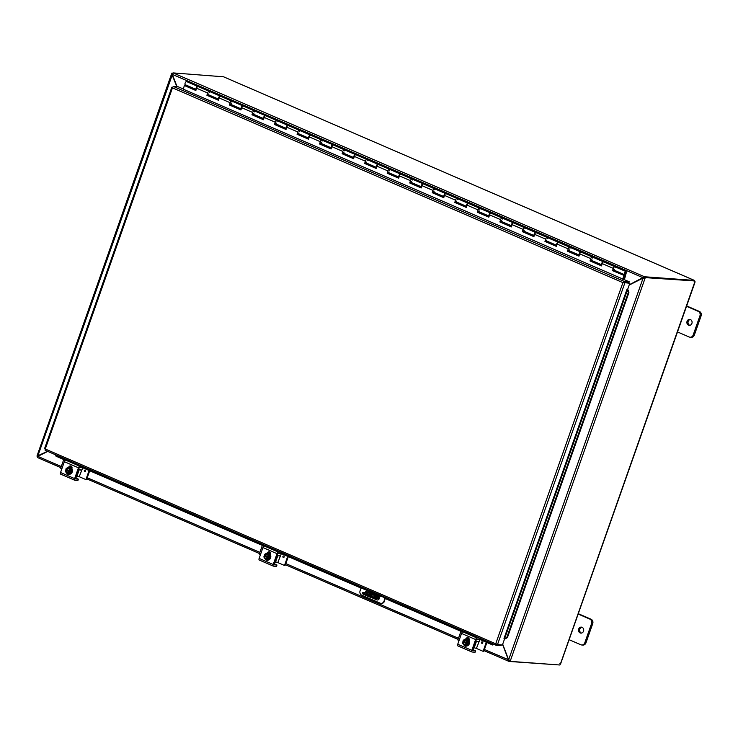 <?xml version="1.0" encoding="UTF-8"?>
<svg xmlns="http://www.w3.org/2000/svg" width="738" height="738" viewBox="0 0 738 738"><rect width="100%" height="100%" fill="white"/><g stroke="black" fill="none" stroke-linecap="round" stroke-linejoin="round"><path stroke-width="1.11" d="M686.395 306.242L698.259 311.371A3.432 3.035 94.2 0 1 699.947 315.79L693.176 335.034A3.432 3.035 94.2 0 1 689.227 337.017L677.364 331.888M688.526 325.172A3.007 2.657 94.2 0 1 689.735 319.369A3.007 2.657 94.2 0 1 689.301 325.366A3.007 2.657 94.2 0 1 688.526 325.172M690.104 337.229L691.257 337.321A3.432 3.035 -85.8 0 0 694.329 335.117L701.1 315.882A3.432 3.035 -85.8 0 0 699.412 311.454L686.663 305.938M690.307 319.48A3.007 2.657 -85.8 0 0 689.882 325.338M379.267 598.518A1.716 0.766 -66.6 0 1 379 598.573L374.323 598.232L374.664 597.282A5.148 0.71 -160.6 0 1 368.031 595.28L365.218 594.062A5.148 0.71 -160.6 0 1 362.764 592.522A5.148 0.71 -160.6 0 1 363.391 592.411L367.994 592.743L379.369 597.605M368.751 591.765L367.994 592.743M368.031 595.28L367.699 596.23A5.148 0.71 19.4 0 0 374.323 598.232M367.699 596.23L364.886 595.013L365.218 594.062M362.764 592.522L362.432 593.472A5.148 0.71 19.4 0 0 364.886 595.013M374.664 597.282L379.267 597.614M373.862 596.147L375.753 596.885L373.862 596.147M371.841 596.064A3.432 0.47 -160.6 0 1 368.124 595.013A3.432 0.47 -160.6 0 1 365.79 593.703A3.432 0.47 -160.6 0 1 369.184 594.404A3.432 0.47 -160.6 0 1 372.266 595.981A3.432 0.47 -160.6 0 1 371.841 596.064M578.011 613.988L589.883 619.117A3.432 3.035 94.2 0 1 591.572 623.545L584.8 642.78A3.432 3.035 94.2 0 1 580.852 644.763L568.98 639.634M580.151 632.927A3.007 2.657 94.2 0 1 581.36 627.115A3.007 2.657 94.2 0 1 580.926 633.112A3.007 2.657 94.2 0 1 580.151 632.927M581.729 644.984L582.882 645.067A3.432 3.035 -85.8 0 0 585.954 642.863L592.725 623.628A3.432 3.035 -85.8 0 0 591.037 619.21L578.288 613.693M581.931 627.235A3.007 2.657 -85.8 0 0 581.507 633.084M643.139 278.078L644.495 276.732L629.256 284.803M177.074 86.733L172.36 74.39L173.162 72.933L644.56 276.759L644.163 277.682M629.163 285.08L643.066 278.078L645.067 278.235L510.364 660.75L508.648 659.781L502.698 644.191M644.237 277.875L644.449 277.267L645.289 277.626L645.067 278.235L643.093 278.078L508.648 659.781M502.596 644.468L509.026 661.423L484.027 650.63M508.777 659.892L484.432 649.477M47.472 451.296L37.121 456.121L38.173 456.213M643.471 277.912L172.36 74.39M37.693 457.625L60.885 467.671L37.693 457.625L37.841 456.379L47.721 451.398M509.091 661.451L509.358 660.473L509.091 661.451L558.887 664.929M36.955 456.102L171.631 73.68L176.862 86.715M37.952 456.481L37.121 456.121M172.406 74.492L37.767 456.176M172.867 73.053L171.816 73.615L172.655 73.975M172.037 72.997L172.683 73.274M510.364 660.75L510.152 661.359L509.321 660.999L509.524 660.409M645.289 277.626L694.209 280.91L644.449 277.267M173.089 72.905L223.577 76.798L694.126 280.311M37.518 456.997L37.103 456.158M694.126 280.901L694.061 280.228M694.301 280.403L644.56 276.759M223.42 76.743L694.024 280.237L694.227 281.63M510.152 661.359L559.902 665.003L560.41 663.988L559.893 663.527L560.41 663.988L695.039 281.27M694.31 281.842L694.818 282.303L694.31 281.842M359.286 586.12L359.074 586.71A3.432 0.47 19.4 0 0 360.707 587.734L361.011 586.867M361.103 587.909L360.089 590.787A3.432 3.035 94.2 0 0 361.777 595.215L380.088 603.13A3.432 3.035 94.2 0 0 384.037 601.138L385.245 597.337M379.323 594.782L379.018 595.649A3.432 0.47 19.4 0 0 383.437 596.987L383.566 596.618M384.627 597.079L383.437 596.987M385.771 597.568A1.716 0.766 -66.6 0 1 385.688 597.826L384.037 601.138M381.205 603.352A3.432 3.035 -85.8 0 0 384.507 601.175M365.153 592.54A2.14 1.891 94.2 0 1 367.625 591.286L378.188 595.852A2.14 1.891 94.2 0 1 376.777 599.856L371.712 597.669M379.018 595.649L360.707 587.734M367.312 591.184A2.14 1.891 -85.8 0 0 365.633 592.577M372.755 597.946L377.247 599.893A2.14 1.891 -85.8 0 0 377.561 599.994M629.219 281.787L628.877 282.737L623.951 282.377L624.283 281.427L629.219 281.787L183.255 89.178M65.378 460.254L56.014 456.176L55.553 454.793M56.014 456.176L65.405 460.235M82.416 467.597L264.001 546.111M361.039 588.085L281.049 553.5L361.048 588.066M462.569 631.996L385.402 598.629L462.597 631.977M479.654 639.357L492.68 645.012L494.045 644.385M493.611 644.2L492.274 644.809M505.244 638.804L507.421 637.586L505.244 638.804M183.31 88.984L178.301 86.826L173.375 86.457L624.283 281.427L622.909 282.636L624.855 282.931L497.495 644.606L502.421 644.966L504.635 638.702L504.008 638.499L626.857 289.656L627.531 289.702L629.791 283.3L624.025 282.571L629.791 283.3M506.812 637.484L628.306 292.488L628.914 292.589L628.093 289.951L627.485 289.859L628.306 292.488M627.494 289.702L626.857 289.656M82.453 467.634L263.973 546.12M479.645 639.376L492.68 645.012M507.421 637.586L628.914 292.589M496.388 644.292L496.877 644.357M497.495 644.606L495.724 643.785L496.148 645.28L501.084 645.639L501.351 644.883M172.692 87.185L171.889 87.185L172.452 87.859L45.267 449.008L44.667 448.805M623.379 282.663L623.951 282.377M496.204 643.813L495.964 645.206L496.49 644.329M172.923 87.896L171.889 87.185L172.452 87.859L173.227 86.503M624.062 281.446L622.909 282.636L172.452 87.859M495.927 645.178L45.129 450.272L45.267 449.008L495.724 643.785L622.909 282.636M172.028 87.139L172.6 87.388M624.948 274.748L625.621 275.043L625.068 274.711M186.142 85.11L185.847 85.949M625.621 275.043L624.034 279.545M614.32 270.246L613.112 270.191M591.784 260.505L590.575 260.449M569.256 250.754L568.039 250.699M546.72 241.012L545.502 240.957M524.183 231.271L522.974 231.215M501.646 221.52L500.438 221.474M479.11 211.778L477.901 211.723M456.573 202.037L455.364 201.981M434.036 192.295L432.828 192.24M411.5 182.544L410.291 182.489M388.963 172.803L387.754 172.747M366.426 163.061L365.218 163.006M343.899 153.319L342.681 153.264M321.362 143.569L320.144 143.513M298.825 133.827L297.617 133.772M276.289 124.085L275.08 124.03M253.752 114.335L252.544 114.279M231.215 104.593L230.007 104.538M208.679 94.851L207.47 94.796M625.114 273.3L625.538 274.342A1.716 0.766 113.4 0 1 624.699 274.73A1.716 0.766 113.4 0 1 624.671 272.848A1.716 0.766 113.4 0 1 626.064 271.584A1.716 0.766 113.4 0 1 626.35 272.506L624.385 279.702M432.975 191.76L432.265 192.719L432.975 190.413A1.716 0.766 -66.6 0 1 434.507 188.753A1.716 0.766 113.4 0 0 433.123 190.026A1.716 0.766 113.4 0 0 433.141 191.908L444.082 196.64A1.716 0.766 -66.6 0 1 444.211 194.684A1.716 0.766 -66.6 0 1 445.549 193.531A1.716 0.766 -66.6 0 1 445.734 193.707M444.968 194.362L444.387 195.662M421.555 186.871A1.716 0.766 -66.6 0 1 421.675 184.943A1.716 0.766 -66.6 0 1 423.012 183.79A1.716 0.766 -66.6 0 1 423.206 183.965M422.431 184.611L421.85 185.911M410.439 182.018L409.728 182.978L410.439 180.672A1.716 0.766 -66.6 0 1 411.97 179.011A1.716 0.766 113.4 0 0 410.586 180.284A1.716 0.766 113.4 0 0 410.605 182.157A1.716 0.766 -66.6 0 1 410.559 182.129L410.42 182.074M399.018 177.129A1.716 0.766 -66.6 0 1 399.147 175.201A1.716 0.766 -66.6 0 1 400.476 174.039A1.716 0.766 -66.6 0 1 400.669 174.223M399.895 174.869L399.313 176.17M387.902 172.268L387.201 173.227L387.902 170.921A1.716 0.766 -66.6 0 1 389.433 169.27A1.716 0.766 113.4 0 0 388.05 170.533A1.716 0.766 113.4 0 0 388.068 172.415A1.716 0.766 -66.6 0 1 388.022 172.388L388.068 172.415A1.716 0.766 -66.6 0 0 389.018 171.889M365.365 162.526L364.664 163.485L365.375 161.179A1.716 0.766 -66.6 0 1 366.897 159.519A1.716 0.766 113.4 0 0 365.513 160.792A1.716 0.766 113.4 0 0 365.541 162.674L376.481 167.406A1.716 0.766 -66.6 0 1 376.611 165.45A1.716 0.766 -66.6 0 1 377.939 164.297A1.716 0.766 -66.6 0 1 378.133 164.482M377.358 165.127L376.777 166.428M342.829 152.784L342.128 153.744L342.838 151.438A1.716 0.766 -66.6 0 1 344.36 149.777A1.716 0.766 113.4 0 0 342.976 151.05A1.716 0.766 113.4 0 0 343.004 152.932L353.945 157.655A1.716 0.766 -66.6 0 1 354.074 155.709A1.716 0.766 -66.6 0 1 355.402 154.556A1.716 0.766 -66.6 0 1 355.596 154.731M354.821 155.377L354.24 156.687M331.408 147.895A1.716 0.766 -66.6 0 1 331.537 145.967A1.716 0.766 -66.6 0 1 332.866 144.805A1.716 0.766 -66.6 0 1 333.059 144.989M332.294 145.635L331.703 146.936M320.292 143.034L319.591 143.993L320.301 141.687A1.716 0.766 -66.6 0 1 321.823 140.036A1.716 0.766 113.4 0 0 320.44 141.309A1.716 0.766 113.4 0 0 320.467 143.181A1.716 0.766 -66.6 0 1 320.412 143.154L320.467 143.181A1.716 0.766 -66.6 0 0 321.417 142.665M308.881 138.154A1.716 0.766 -66.6 0 1 309.001 136.216A1.716 0.766 -66.6 0 1 310.329 135.063A1.716 0.766 -66.6 0 1 310.523 135.248M309.757 135.893L309.167 137.194M297.765 133.292L297.054 134.251L297.765 131.945A1.716 0.766 -66.6 0 1 299.287 130.294A1.716 0.766 113.4 0 0 297.903 131.558A1.716 0.766 113.4 0 0 297.931 133.44A1.716 0.766 -66.6 0 1 297.875 133.412L297.931 133.44A1.716 0.766 -66.6 0 0 298.881 132.914M275.228 123.55L274.518 124.51L275.228 122.204A1.716 0.766 -66.6 0 1 276.759 120.543A1.716 0.766 113.4 0 0 275.366 121.816A1.716 0.766 113.4 0 0 275.394 123.698L286.335 128.43A1.716 0.766 -66.6 0 1 286.464 126.475A1.716 0.766 -66.6 0 1 287.802 125.322A1.716 0.766 -66.6 0 1 287.986 125.497M287.22 126.152L286.639 127.453M252.691 113.809L251.981 114.768L252.691 112.462A1.716 0.766 -66.6 0 1 254.223 110.801A1.716 0.766 113.4 0 0 252.839 112.075A1.716 0.766 113.4 0 0 252.857 113.947L263.798 118.68A1.716 0.766 -66.6 0 1 263.927 116.733A1.716 0.766 -66.6 0 1 265.265 115.58A1.716 0.766 -66.6 0 1 265.449 115.755M264.684 116.401L264.103 117.702M241.271 108.92A1.716 0.766 -66.6 0 1 241.391 106.992A1.716 0.766 -66.6 0 1 242.728 105.829A1.716 0.766 -66.6 0 1 242.913 106.014M242.147 106.659L241.566 107.96M230.155 104.058L229.444 105.017L230.155 102.711A1.716 0.766 -66.6 0 1 231.686 101.06A1.716 0.766 113.4 0 0 230.302 102.324A1.716 0.766 113.4 0 0 230.321 104.206A1.716 0.766 -66.6 0 1 230.265 104.178L230.321 104.206A1.716 0.766 -66.6 0 0 231.271 103.68M196.197 89.436A1.716 0.766 -66.6 0 1 196.317 87.499A1.716 0.766 -66.6 0 1 197.655 86.346L186.613 81.567A1.716 0.766 113.4 0 0 185.229 82.84A1.716 0.766 113.4 0 0 185.247 84.722L196.188 89.446M590.723 259.97L590.022 260.929L590.732 258.623A1.716 0.766 -66.6 0 1 592.254 256.962A1.716 0.766 113.4 0 0 590.87 258.235A1.716 0.766 113.4 0 0 590.898 260.117L601.839 264.85A1.716 0.766 -66.6 0 1 601.968 262.894A1.716 0.766 -66.6 0 1 603.297 261.741A1.716 0.766 -66.6 0 1 603.49 261.916M602.715 262.571L602.134 263.872M613.26 269.711L612.558 270.671L613.26 268.364A1.716 0.766 -66.6 0 1 614.791 266.713A1.716 0.766 113.4 0 0 613.407 267.977A1.716 0.766 113.4 0 0 613.426 269.859A1.716 0.766 -66.6 0 1 613.379 269.831L613.426 269.859A1.716 0.766 -66.6 0 0 614.385 269.333M579.302 255.08A1.716 0.766 -66.6 0 1 579.431 253.152A1.716 0.766 -66.6 0 1 580.76 251.999A1.716 0.766 -66.6 0 1 580.954 252.175M580.179 252.82L579.598 254.121M545.65 240.477L544.948 241.437L545.659 239.13A1.716 0.766 -66.6 0 1 547.181 237.479A1.716 0.766 113.4 0 0 545.797 238.743A1.716 0.766 113.4 0 0 545.825 240.625L556.766 245.357A1.716 0.766 -66.6 0 1 556.895 243.411A1.716 0.766 -66.6 0 1 558.223 242.249A1.716 0.766 -66.6 0 1 558.417 242.433M557.651 243.079L557.061 244.379M568.186 250.228L567.485 251.188L568.195 248.881A1.716 0.766 -66.6 0 1 569.718 247.221A1.716 0.766 113.4 0 0 568.334 248.494A1.716 0.766 113.4 0 0 568.361 250.366A1.716 0.766 -66.6 0 1 568.306 250.339L568.361 250.366A1.716 0.766 -66.6 0 0 569.312 249.85M523.122 230.736L522.412 231.695L523.122 229.389A1.716 0.766 -66.6 0 1 524.644 227.728A1.716 0.766 113.4 0 0 523.26 229.001A1.716 0.766 113.4 0 0 523.288 230.883L534.229 235.616A1.716 0.766 -66.6 0 1 534.358 233.66A1.716 0.766 -66.6 0 1 535.696 232.507A1.716 0.766 -66.6 0 1 535.88 232.691M535.115 233.337L534.533 234.638M500.585 220.994L499.875 221.953L500.585 219.647A1.716 0.766 -66.6 0 1 502.117 217.987A1.716 0.766 113.4 0 0 500.724 219.26A1.716 0.766 113.4 0 0 500.751 221.142L511.692 225.865A1.716 0.766 -66.6 0 1 511.821 223.918A1.716 0.766 -66.6 0 1 513.159 222.765A1.716 0.766 -66.6 0 1 513.344 222.941M512.578 223.586L511.997 224.887M489.165 216.105A1.716 0.766 -66.6 0 1 489.285 214.177A1.716 0.766 -66.6 0 1 490.622 213.014A1.716 0.766 -66.6 0 1 490.807 213.199M490.041 213.845L489.46 215.145M466.628 206.363A1.716 0.766 -66.6 0 1 466.748 204.426A1.716 0.766 -66.6 0 1 468.086 203.273A1.716 0.766 -66.6 0 1 468.27 203.457M467.505 204.103L466.923 205.404M478.049 211.243L477.338 212.203L478.049 209.896A1.716 0.766 -66.6 0 1 479.58 208.245A1.716 0.766 113.4 0 0 478.196 209.518A1.716 0.766 113.4 0 0 478.215 211.391A1.716 0.766 -66.6 0 1 478.159 211.363L478.215 211.391A1.716 0.766 -66.6 0 0 479.165 210.874M455.512 201.502L454.802 202.461L455.512 200.155A1.716 0.766 -66.6 0 1 457.043 198.504A1.716 0.766 113.4 0 0 455.66 199.767A1.716 0.766 113.4 0 0 455.678 201.649A1.716 0.766 -66.6 0 1 455.623 201.622L455.678 201.649A1.716 0.766 -66.6 0 0 456.628 201.123M218.734 99.178A1.716 0.766 -66.6 0 1 218.854 97.241A1.716 0.766 -66.6 0 1 220.192 96.088A1.716 0.766 -66.6 0 1 220.376 96.272M219.61 96.918L219.029 98.219M207.618 94.316L206.908 95.276L207.618 92.97A1.716 0.766 -66.6 0 1 209.149 91.318A1.716 0.766 113.4 0 0 207.765 92.582A1.716 0.766 113.4 0 0 207.784 94.464A1.716 0.766 -66.6 0 1 207.729 94.436L207.784 94.464A1.716 0.766 -66.6 0 0 208.734 93.938M197.074 87.167L196.493 88.477M625.621 273.521L625.04 273.946L625.723 272.368L625.639 274.951M626.064 271.584L614.791 266.713A1.716 0.766 -66.6 0 1 615.058 267.765M612.983 270.634L624.247 275.505L612.558 270.671M603.297 261.741L592.254 256.962A1.716 0.766 -66.6 0 1 592.522 258.014M591.848 259.591A1.716 0.766 -66.6 0 1 590.898 260.117A1.716 0.766 -66.6 0 1 590.843 260.09L590.704 260.025M590.446 260.883L601.571 265.698M614.791 266.713L603.749 261.935A1.716 0.766 113.4 0 0 602.217 263.595L601.516 265.901L590.022 260.929M580.76 251.999L569.718 247.221A1.716 0.766 -66.6 0 1 569.994 248.272M567.909 251.141L579.035 255.957M592.254 256.962L581.212 252.193A1.716 0.766 113.4 0 0 579.69 253.844L578.979 256.151L567.485 251.188M558.223 242.249L547.181 237.479A1.716 0.766 -66.6 0 1 547.458 238.531M546.775 240.099A1.716 0.766 -66.6 0 1 545.825 240.625A1.716 0.766 -66.6 0 1 545.769 240.597L545.825 240.625M545.373 241.4L556.498 246.215M569.718 247.221L558.675 242.442A1.716 0.766 113.4 0 0 557.153 244.103L556.443 246.409L544.948 241.437M535.696 232.507L524.644 227.728A1.716 0.766 -66.6 0 1 524.921 228.78M524.238 230.357A1.716 0.766 -66.6 0 1 523.288 230.883A1.716 0.766 -66.6 0 1 523.233 230.856L523.288 230.883M522.836 231.658L533.961 236.464M547.181 237.479L536.139 232.701A1.716 0.766 113.4 0 0 534.616 234.361L533.906 236.667L522.412 231.695M513.159 222.765L502.117 217.987A1.716 0.766 -66.6 0 1 502.384 219.038M501.702 220.616A1.716 0.766 -66.6 0 1 500.751 221.142A1.716 0.766 -66.6 0 1 500.696 221.105L500.567 221.049M500.299 221.907L511.434 226.723M524.644 227.728L513.602 222.959A1.716 0.766 113.4 0 0 512.08 224.61L511.369 226.917L499.875 221.953M490.622 213.014L479.58 208.245A1.716 0.766 -66.6 0 1 479.848 209.297M477.763 212.166L488.897 216.981M502.117 217.987L491.074 213.217A1.716 0.766 113.4 0 0 489.543 214.869L488.833 217.175L477.338 212.203M468.086 203.273L457.043 198.504A1.716 0.766 -66.6 0 1 457.311 199.555M455.226 202.424L466.361 207.23M479.58 208.245L468.538 203.467A1.716 0.766 113.4 0 0 467.006 205.127L466.296 207.433L454.802 202.461M445.549 193.531L434.507 188.753A1.716 0.766 -66.6 0 1 434.774 189.804M434.092 191.382A1.716 0.766 -66.6 0 1 433.141 191.908A1.716 0.766 -66.6 0 1 433.086 191.88L433.141 191.908M432.689 192.673L443.824 197.489M457.043 198.504L446.001 193.725A1.716 0.766 113.4 0 0 444.47 195.386L443.759 197.692L432.265 192.719M423.012 183.79L411.97 179.011A1.716 0.766 -66.6 0 1 412.238 180.063M411.555 181.64A1.716 0.766 -66.6 0 1 410.605 182.157L410.42 182.083M410.153 182.932L421.287 187.747M434.507 188.753L423.464 183.983A1.716 0.766 113.4 0 0 421.933 185.635L421.223 187.941L409.728 182.978M400.476 174.039L389.433 169.27A1.716 0.766 -66.6 0 1 389.701 170.321M387.616 173.19L398.751 178.006M411.97 179.011L400.928 174.233A1.716 0.766 113.4 0 0 399.396 175.893L398.686 178.199L387.201 173.227M377.939 164.297L366.897 159.519A1.716 0.766 -66.6 0 1 367.164 160.57M366.491 162.148A1.716 0.766 -66.6 0 1 365.541 162.674A1.716 0.766 -66.6 0 1 365.485 162.646L365.541 162.674M365.089 163.449L376.214 168.255M389.433 169.27L378.391 164.491A1.716 0.766 113.4 0 0 376.86 166.151L376.159 168.458L364.664 163.485M355.402 154.556L344.36 149.777A1.716 0.766 -66.6 0 1 344.628 150.829M343.954 152.406A1.716 0.766 -66.6 0 1 343.004 152.932A1.716 0.766 -66.6 0 1 342.949 152.895L343.004 152.932M342.552 153.698L353.677 158.513M366.897 159.519L355.854 154.749A1.716 0.766 113.4 0 0 354.332 156.401L353.622 158.707L342.128 153.744M332.866 144.805L321.823 140.036A1.716 0.766 -66.6 0 1 322.1 141.087M320.015 143.956L331.141 148.772M344.36 149.777L333.318 145.008A1.716 0.766 113.4 0 0 331.796 146.659L331.085 148.965L319.591 143.993M310.329 135.063L299.287 130.294A1.716 0.766 -66.6 0 1 299.563 131.346M297.479 134.215L308.604 139.03M321.823 140.036L310.781 135.257A1.716 0.766 113.4 0 0 309.259 136.917L308.549 139.224L297.054 134.251M287.802 125.322L276.759 120.543A1.716 0.766 -66.6 0 1 277.027 121.595M276.344 123.172A1.716 0.766 -66.6 0 1 275.394 123.698A1.716 0.766 -66.6 0 1 275.339 123.67L275.209 123.606M274.942 124.473L286.076 129.279M299.287 130.294L288.244 125.515A1.716 0.766 113.4 0 0 286.722 127.176L286.012 129.482L274.518 124.51M265.265 115.58L254.223 110.801A1.716 0.766 -66.6 0 1 254.49 111.853M253.807 113.431A1.716 0.766 -66.6 0 1 252.857 113.947A1.716 0.766 -66.6 0 1 252.802 113.92L252.857 113.947M252.405 114.722L263.54 119.538M276.759 120.543L265.717 115.774A1.716 0.766 113.4 0 0 264.186 117.425L263.475 119.731L251.981 114.768M242.728 105.829L231.686 101.06A1.716 0.766 -66.6 0 1 231.953 102.112M229.869 104.98L241.003 109.796M254.223 110.801L243.18 106.023A1.716 0.766 113.4 0 0 241.649 107.683L240.939 109.99L229.444 105.017M220.192 96.088L209.149 91.318A1.716 0.766 -66.6 0 1 209.417 92.361M207.332 95.239L218.466 100.045M231.686 101.06L220.644 96.281A1.716 0.766 113.4 0 0 219.112 97.942L218.402 100.248L206.908 95.276M209.149 91.318L198.107 86.54A1.716 0.766 113.4 0 0 196.576 88.191L195.865 90.497L184.371 85.534L183.236 89.243M622.678 279.25L623.822 275.542M184.371 85.534L195.93 90.304M623.066 279.342L624.247 275.505M75.562 477.883L78.394 479.156L75.544 478.944L75.479 478.132L78.92 468.372L79.603 467.597L82.361 467.754M76.826 476.019A3.432 1.531 -66.6 0 1 75.691 477.947M78.339 479.165L77.887 480.447M77.877 480.493L74.861 480.272A1.716 0.766 -66.6 0 1 74.75 480.244A1.716 0.766 -66.6 0 1 74.63 478.611L78.44 467.791A1.716 0.766 -66.6 0 1 79.805 466.25L82.508 466.444M70.811 465.89A1.928 1.707 -85.8 0 0 69.418 467.117L72.038 467.541M68.348 474.22A1.928 1.707 -85.8 0 0 68.837 474.469M68.431 460.355L65.719 460.161A1.716 0.766 113.4 0 0 64.354 461.702L60.544 472.523A1.716 0.766 113.4 0 0 60.664 474.156A1.716 0.766 113.4 0 0 60.774 474.183L74.649 480.18M68.717 467.163L68.754 467.071A1.928 1.707 94.2 0 1 71.918 468.436L71.854 468.612M69.354 474.294A1.928 1.707 94.2 0 1 67.296 473.768M66.282 469.433A2.057 1.817 94.2 0 1 69.556 470.844L69.99 471.038A2.574 2.279 -85.8 0 0 67.426 468.086L66.272 468.335A3.644 1.624 -66.6 0 0 65.82 469.23A4.428 0.609 19.4 0 0 65.848 469.248L69.556 470.807M69.99 471.038A4.428 0.609 19.4 0 0 70.045 471.056L70.682 471.102L70.341 472.062L69.713 472.016A4.428 0.609 -160.6 0 1 69.649 471.997L65.507 470.207A4.428 0.609 -160.6 0 1 65.488 470.189L70.341 472.062M66.116 470.235L66.392 469.442M69.713 472.016A3.644 1.624 113.4 0 0 69.52 472.938L70.59 473.012L71.568 470.235L69.944 467.938L67.426 468.086A2.574 2.279 -85.8 0 0 65.848 469.248M68.874 467.855A3.644 1.245 47.8 0 0 69.538 468.999A3.644 1.245 47.8 0 0 70.497 470.161A3.644 1.624 113.4 0 0 70.045 471.056M71.568 470.235L70.497 470.161M69.52 472.938L68.071 473.159A2.574 2.279 -85.8 0 0 69.649 471.997M66.069 470.401A2.057 1.817 -85.8 0 0 67.656 472.68M67.961 468.575A2.057 1.817 -85.8 0 0 66.402 469.442M65.507 470.207A2.574 2.279 -85.8 0 0 68.071 473.159L66.918 473.409A3.644 1.245 -132.2 0 1 65.959 472.246A3.644 1.245 -132.2 0 1 65.295 471.112A3.644 1.624 -66.6 0 1 65.488 470.189M69.215 471.813A2.057 1.817 94.2 0 1 65.94 470.392M70.59 473.012L66.918 473.409M69.39 467.172A3.57 3.155 94.2 0 1 72.435 470.964A3.57 3.155 94.2 0 1 68.865 474.276M66.752 468.215A3.57 3.155 94.2 0 1 72.112 470.945A3.57 3.155 94.2 0 1 66.355 472.772M65.848 470.217A3.57 3.155 94.2 0 1 66.069 469.34M72.02 468.058A3.432 3.035 -85.8 0 0 70.405 467.375M71.992 468.196A3.432 3.035 -85.8 0 0 70.433 467.385M84.99 470.097A0.756 0.664 -85.8 0 0 84.317 470.576A0.756 0.664 94.2 0 1 85.59 470.899A0.756 0.664 94.2 0 1 84.87 471.6A0.756 0.664 94.2 0 1 84.307 470.576A0.756 0.664 -85.8 0 0 84.879 471.6M69.916 466.342L71.789 467.154M81.697 470.3L78.496 469.562M78.615 469.23A3.432 0.47 -160.6 0 1 81.844 470.217M71.918 466.997L70.082 466.204M70.313 466.056L70.876 466.545M79.261 469.617L77.01 476.028L79.215 476.693L82.757 467.763M61.734 469.137L60.682 468.243L63.745 459.543M85.774 479.46L86.706 479.257L89.695 470.761M86.706 479.257L85.562 479.442L79.215 476.693M86.042 479.202L89.104 470.503M77.01 476.028L76.235 475.973M274.158 563.758L276.99 565.022L274.139 564.819L274.075 563.998L277.516 554.247L278.198 553.472L280.957 553.62M275.422 561.886A3.432 1.531 -66.6 0 1 274.287 563.814M276.944 565.031L276.482 566.323M276.473 566.369L273.457 566.147A1.716 0.766 -66.6 0 1 273.346 566.12A1.716 0.766 -66.6 0 1 273.226 564.487L277.036 553.666A1.716 0.766 -66.6 0 1 278.401 552.116L281.113 552.319M269.407 551.766A1.928 1.707 -85.8 0 0 268.014 552.993L267.995 553.039A3.57 3.155 94.2 0 1 267.626 560.16A3.57 3.155 94.2 0 1 267.46 560.151M266.944 560.087A1.928 1.707 -85.8 0 0 267.433 560.345M267.027 546.221L264.315 546.028A1.716 0.766 113.4 0 0 262.949 547.568L259.139 558.398A1.716 0.766 113.4 0 0 259.259 560.031A1.716 0.766 113.4 0 0 259.37 560.059L273.244 566.055M267.313 553.03L267.35 552.937A1.928 1.707 94.2 0 1 270.514 554.312L270.459 554.487M267.949 560.17A1.928 1.707 94.2 0 1 265.892 559.644M264.416 555.096A3.644 1.624 -66.6 0 1 264.868 554.201L266.021 553.952A2.574 2.279 -85.8 0 0 264.444 555.114A4.428 0.609 19.4 0 0 264.444 555.114L268.152 556.673M264.877 555.308A2.057 1.817 94.2 0 1 268.152 556.72L268.586 556.904A4.428 0.609 19.4 0 0 268.641 556.922L269.278 556.969L268.936 557.937L268.309 557.891A4.428 0.609 -160.6 0 1 268.245 557.873L264.103 556.074A4.428 0.609 -160.6 0 1 264.084 556.065L268.936 557.937M264.711 556.111L264.988 555.308A2.057 1.817 -85.8 0 1 266.556 554.441M268.586 556.904A2.574 2.279 -85.8 0 0 268.134 554.865A3.644 1.245 47.8 0 0 269.093 556.028A3.644 1.624 113.4 0 0 268.641 556.922M268.309 557.891A3.644 1.624 113.4 0 0 268.115 558.804L266.667 559.035A2.574 2.279 -85.8 0 0 268.245 557.873M267.47 553.731A3.644 1.245 47.8 0 0 268.134 554.865A2.574 2.279 -85.8 0 0 266.021 553.952L268.54 553.804L270.163 556.111L269.185 558.887L268.115 558.804M270.163 556.111L269.093 556.028M264.665 556.277A2.057 1.817 -85.8 0 0 266.252 558.546M264.103 556.074A2.574 2.279 -85.8 0 0 266.667 559.035L265.514 559.284A3.644 1.245 -132.2 0 1 264.555 558.122A3.644 1.245 -132.2 0 1 263.89 556.978A3.644 1.624 -66.6 0 1 264.084 556.065M267.811 557.679A2.057 1.817 94.2 0 1 264.536 556.268M269.185 558.887L265.514 559.284M265.348 554.09A3.57 3.155 94.2 0 1 270.708 556.812A3.57 3.155 94.2 0 1 264.951 558.648M264.444 556.092A3.57 3.155 94.2 0 1 264.674 555.216M270.615 553.934A3.432 3.035 -85.8 0 0 269.001 553.242M270.588 554.072A3.432 3.035 -85.8 0 0 269.029 553.26M282.903 556.452A0.756 0.664 94.2 0 1 284.185 556.766A0.756 0.664 94.2 0 1 283.466 557.467A0.756 0.664 94.2 0 1 282.903 556.452M268.512 552.218L270.385 553.02M280.292 556.175L277.091 555.428M277.211 555.096A3.432 0.47 -160.6 0 1 280.44 556.092M270.514 552.863L268.678 552.07M268.909 551.923L269.471 552.411M277.857 555.493L275.606 561.904L277.811 562.568L281.353 553.638M260.329 555.013L259.278 554.109L262.341 545.419M284.379 565.326L285.302 565.124L288.29 556.636M285.302 565.124L284.158 565.317L277.811 562.568M284.637 565.077L287.7 556.378M275.606 561.904L274.84 561.849M472.763 649.625L475.586 650.898L472.735 650.685L472.671 649.874L476.111 640.114L476.794 639.339L479.552 639.495M474.017 647.761A3.432 1.531 -66.6 0 1 472.883 649.689M475.54 650.907L475.087 652.189M475.069 652.235L472.052 652.014A1.716 0.766 -66.6 0 1 471.942 651.986A1.716 0.766 -66.6 0 1 471.822 650.353L475.632 639.532A1.716 0.766 -66.6 0 1 476.997 637.992L479.709 638.185M468.003 637.632A1.928 1.707 -85.8 0 0 466.61 638.859L466.591 638.905A3.57 3.155 94.2 0 1 466.222 646.036A3.57 3.155 94.2 0 1 466.056 646.018M465.54 645.962A1.928 1.707 -85.8 0 0 466.029 646.211M465.623 632.097L462.911 631.894A1.716 0.766 113.4 0 0 461.545 633.444L457.735 644.265A1.716 0.766 113.4 0 0 457.855 645.898A1.716 0.766 113.4 0 0 457.975 645.925L471.84 651.922M465.918 638.905L465.946 638.813A1.928 1.707 94.2 0 1 469.11 640.178L469.054 640.353M466.545 646.036A1.928 1.707 94.2 0 1 464.488 645.51M467.182 642.78A2.574 2.279 -85.8 0 0 464.617 639.828L463.464 640.077A3.644 1.624 -66.6 0 0 463.012 640.971A4.428 0.609 19.4 0 0 463.04 640.99L467.182 642.78A4.428 0.609 19.4 0 0 467.237 642.798L467.874 642.844L467.532 643.804L466.905 643.757A4.428 0.609 -160.6 0 1 466.84 643.739L462.708 641.949A4.428 0.609 -160.6 0 1 462.68 641.931L467.532 643.804M463.307 641.977L463.584 641.184A2.057 1.817 -85.8 0 1 465.152 640.316M466.905 643.757A3.644 1.624 113.4 0 0 466.711 644.68L467.781 644.754L468.759 641.977L467.136 639.68L464.617 639.828A2.574 2.279 -85.8 0 0 463.04 640.99M466.065 639.597A3.644 1.245 47.8 0 0 466.73 640.741A3.644 1.245 47.8 0 0 467.689 641.903A3.644 1.624 113.4 0 0 467.237 642.798M468.759 641.977L467.689 641.903M466.711 644.68L465.263 644.901A2.574 2.279 -85.8 0 0 466.84 643.739M463.261 642.143A2.057 1.817 -85.8 0 0 464.857 644.422M462.708 641.949A2.574 2.279 -85.8 0 0 465.263 644.901L464.11 645.15A3.644 1.245 -132.2 0 1 463.15 643.988A3.644 1.245 -132.2 0 1 462.486 642.844A3.644 1.624 -66.6 0 1 462.68 641.931M466.407 643.554A2.057 1.817 94.2 0 1 463.132 642.134M463.473 641.174A2.057 1.817 94.2 0 1 466.748 642.586M467.781 644.754L464.11 645.15M463.944 639.957A3.57 3.155 94.2 0 1 469.303 642.687A3.57 3.155 94.2 0 1 463.547 644.514M463.04 641.959A3.57 3.155 94.2 0 1 463.27 641.082M469.211 639.8A3.432 3.035 -85.8 0 0 467.597 639.117A3.432 3.035 -85.8 0 1 469.184 639.938M482.182 641.839A0.756 0.664 -85.8 0 0 481.508 642.318A0.756 0.664 94.2 0 1 482.781 642.641A0.756 0.664 94.2 0 1 482.062 643.342A0.756 0.664 94.2 0 1 481.499 642.318A0.756 0.664 -85.8 0 0 482.071 643.342M467.108 638.084L468.981 638.896M478.888 642.042L475.687 641.304M475.807 640.971A3.432 0.47 -160.6 0 1 479.036 641.959M469.11 638.73L467.274 637.936M467.505 637.798L468.067 638.287M476.453 641.359L474.202 647.77L476.407 648.434L479.949 639.505M458.925 640.879L457.883 639.984L460.946 631.285M482.975 651.202L483.897 650.99L486.886 642.503M483.897 650.99L482.753 651.184L476.407 648.434M483.233 650.944L486.296 642.245M474.202 647.77L473.436 647.715M699.412 311.454L698.259 311.371M699.947 315.79L701.1 315.882M694.329 335.117L693.176 335.034M378.889 596.387L368.677 591.977M591.037 619.21L589.883 619.117M591.572 623.545L592.725 623.628M585.954 642.863L584.8 642.78M37.841 456.379L61.291 466.517M87.241 477.735L259.887 552.384M285.837 563.601L458.483 638.259M508.823 661.34L484.036 650.612M458.086 639.394L285.431 564.745L458.077 639.412M259.49 553.528L86.835 478.87L259.481 553.537M382.69 596.867L385.162 597.937M376.777 599.856L377.247 599.893M627.466 289.849L504.617 638.693M625.289 272.58L625.861 272.829M613.26 268.364L602.217 263.595M590.732 258.623L579.69 253.844M568.195 248.881L557.153 244.103M545.659 239.13L534.616 234.361M523.122 229.389L512.08 224.61M500.585 219.647L489.543 214.869M478.049 209.896L467.006 205.127M455.512 200.155L444.47 195.386M432.975 190.413L421.933 185.635M410.439 180.672L399.396 175.893M387.902 170.921L376.86 166.151M365.375 161.179L354.332 156.401M342.838 151.438L331.796 146.659M320.301 141.687L309.259 136.917M297.765 131.945L286.722 127.176M275.228 122.204L264.186 117.425M252.691 112.462L241.649 107.683M230.155 102.711L219.112 97.942M207.618 92.97L196.576 88.191M82.776 466.564L82.342 467.8M74.63 478.611L60.544 472.523M64.354 461.702L78.44 467.791M79.805 466.25L65.719 460.161M68.754 467.071L69.418 467.117M281.381 552.43L280.938 553.675M273.226 564.487L259.139 558.398M262.949 547.568L277.036 553.666M278.401 552.116L264.315 546.028M267.35 552.937L268.014 552.993M283.586 555.963A0.756 0.664 -85.8 0 0 283.475 557.467M479.977 638.305L479.534 639.542M471.822 650.353L457.735 644.265M461.545 633.444L475.632 639.532M476.997 637.992L462.911 631.894M465.946 638.813L469.23 639.283M36.955 456.112L37.924 456.471M643.711 278.032L643.093 278.078M694.938 282.433L560.64 663.794M381.435 603.38L380.965 603.343M171.825 87.25L44.52 448.759M45.166 450.3L496.028 645.243M218.725 99.196L207.784 94.464M241.261 108.938L230.321 104.206M308.871 138.172L297.931 133.44M331.408 147.914L320.467 143.181M399.018 177.148L388.068 172.415M421.546 186.889L410.605 182.157M466.619 206.382L455.678 201.649M489.156 216.123L478.215 211.391M579.302 255.099L568.361 250.366M624.699 274.73L613.426 269.859M624.901 273.42L625.243 272.626M82.822 466.582L82.398 467.791M78.394 479.156L77.924 480.484M74.75 480.244L60.664 474.156M71.983 467.209L71.162 467.071M71.051 467.062L71.992 467.265M71.235 467.578L72.02 468.021M70.627 467.025L72.02 467.431M72.01 467.339L70.82 467.043M85.673 479.469L86.337 479.515M71.383 466.213L71.217 466.693M281.418 552.448L280.994 553.666M276.99 565.022L276.519 566.36M273.346 566.12L259.259 560.031M270.578 553.076L269.757 552.937M269.647 552.928L270.588 553.131M269.831 553.445L270.615 553.887M268.005 553.02L270.634 553.408M269.222 552.9L270.615 553.297M270.606 553.205L269.416 552.91M284.268 565.336L284.933 565.391M269.979 552.079L269.813 552.559M480.014 638.324L479.589 639.532M475.586 650.898L475.115 652.226M471.942 651.986L457.855 645.898M469.174 638.951L468.353 638.813M468.243 638.804L469.184 639.007M468.427 639.32L469.211 639.763M467.818 638.767L469.22 639.173M469.202 639.08L468.012 638.785M482.864 651.211L483.528 651.257M468.575 637.955L468.409 638.435"/></g></svg>
